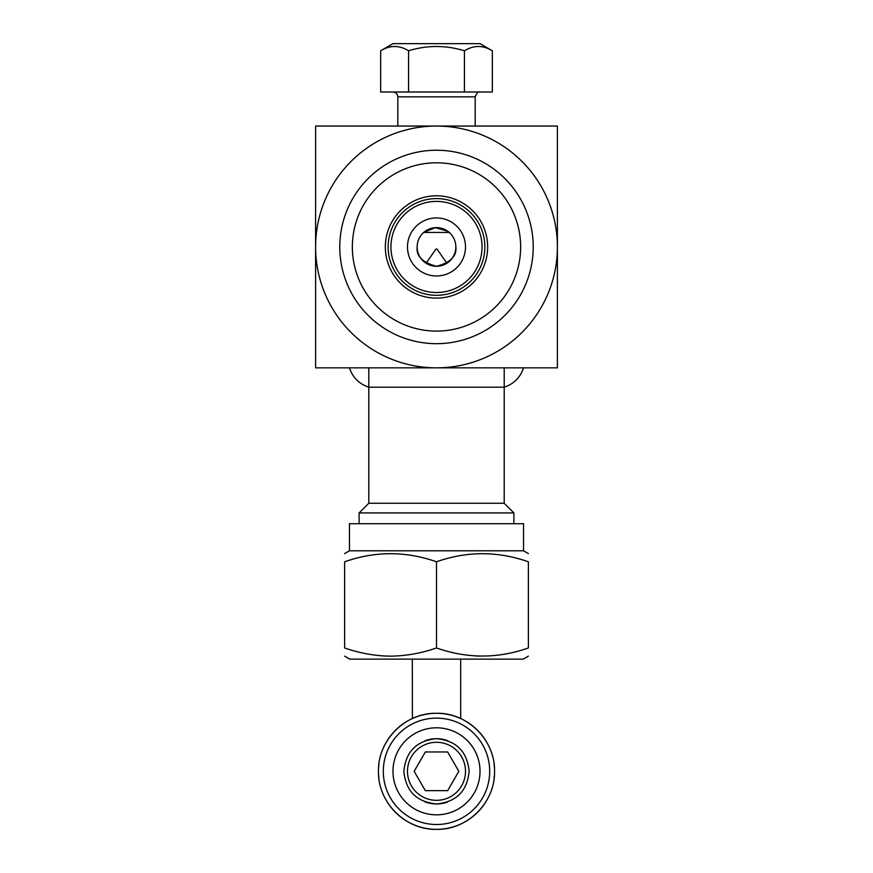 <?xml version="1.0" encoding="UTF-8"?>
<svg xmlns="http://www.w3.org/2000/svg" width="873" height="873" viewBox="0 0 873 873"><rect width="100%" height="100%" fill="white"/><g stroke="black" fill="none" stroke-linecap="round" stroke-linejoin="round"><path stroke-width="1.31" d="M436.5 126.05L315.6 126.05L315.6 367.849L557.4 367.849L557.4 126.05L436.5 126.05A120.9 120.9 0 0 1 557.4 246.95A120.9 120.9 0 0 1 436.5 367.849A120.9 120.9 0 0 1 315.6 246.95A120.9 120.9 0 0 1 436.5 126.05M455.848 246.95C456.939 256.095 450.501 262.544 436.5 266.298C422.499 262.544 416.061 256.095 417.152 246.95A19.348 19.348 0 0 0 446.168 263.701A19.348 19.348 0 0 0 446.168 230.199A19.348 19.348 0 0 0 417.152 246.95M447.74 231.214L435.3 227.646L423.7 232.447L449.3 232.447M533.217 246.95A96.717 96.717 0 0 1 436.5 343.678A96.717 96.717 0 0 1 339.783 246.95A96.717 96.717 0 0 1 436.5 150.232A96.717 96.717 0 0 1 533.217 246.95M520.646 246.95A84.146 84.146 0 0 0 394.421 174.076A84.146 84.146 0 0 0 394.421 319.824A84.146 84.146 0 0 0 520.646 246.95M407.484 246.95A29.016 29.016 0 0 0 451.003 272.081A29.016 29.016 0 0 0 451.003 221.829A29.016 29.016 0 0 0 407.484 246.95M436.5 298.108A51.158 51.158 0 0 1 392.195 221.382A51.158 51.158 0 0 1 480.805 221.382A51.158 51.158 0 0 1 436.5 298.108M436.5 198.597A48.364 48.364 0 0 1 484.864 246.95A48.364 48.364 0 0 1 436.5 295.314A48.364 48.364 0 0 1 388.136 246.95A48.364 48.364 0 0 1 436.5 198.597M436.5 201.39A45.571 45.571 0 0 1 475.96 269.735A45.571 45.571 0 0 1 397.04 269.735A45.571 45.571 0 0 1 436.5 201.39M368.799 367.849L368.799 503.263L504.201 503.263L504.201 367.849M368.799 503.263L359.119 512.931L513.881 512.931L504.201 503.263M523.549 367.849C520.319 377.529 513.87 383.967 504.201 387.197L368.799 387.197C359.13 383.967 352.681 377.529 349.451 367.849M460.682 659.126L460.682 718.566L459.482 718.032M426.068 263.242L436.02 249.023L436.98 249.023L446.932 263.242M447.325 740.522L446.66 740.293M442.491 739.224L441.585 739.071M441.203 739.016L439.785 738.842M439.119 738.776L438.333 738.722M427.323 739.988L425.358 740.631M424.889 740.806L426.122 740.369M426.471 740.249L427.552 739.922M428.054 739.78L431.229 739.104M431.677 739.038L433.03 738.864M433.401 738.82L436.227 738.678M436.653 738.678L438.202 738.722M438.966 738.765L440.658 738.94M441.978 739.136L444.826 739.758M445.012 739.802L446.714 740.315M447.325 802.112L446.529 802.385M444.128 803.062L443.288 803.247M442.873 803.335L441.585 803.564M441.192 803.618L439.195 803.847M439.119 803.858L436.402 803.957M435.496 803.946L434.601 803.902M434.296 803.891L427.999 802.833M427.617 802.734L425.358 802.003M424.889 801.829L426.122 802.265M429.112 803.116L429.658 803.236M430.193 803.346L431.229 803.531M431.677 803.607L433.03 803.771M433.51 803.826L434.765 803.913M435.332 803.935L436.227 803.957M436.631 803.957L437.493 803.946M437.94 803.924L438.53 803.902M442.524 803.4L443.233 803.258M443.691 803.16L444.826 802.887M445.099 802.811L446.681 802.331M457.725 717.311L456.426 716.809M415.821 717.093L412.438 718.512M412.394 718.523L412.318 659.126M392.981 771.317A43.519 43.519 0 0 0 458.26 809.009A43.519 43.519 0 0 0 458.26 733.626A43.519 43.519 0 0 0 392.981 771.317M403.861 771.317C405.792 791.145 416.672 802.025 436.511 803.957C456.328 802.025 467.208 791.145 469.139 771.317C467.208 751.489 456.328 740.61 436.489 738.678C416.672 740.61 405.792 751.489 403.861 771.317M489.698 771.317A53.198 53.198 0 0 0 409.906 725.245A53.198 53.198 0 0 0 409.906 817.39A53.198 53.198 0 0 0 489.698 771.317M494.533 771.317C495.329 802.331 467.502 830.158 436.489 829.35C405.476 830.147 377.671 802.32 378.467 771.317C377.671 740.304 405.498 712.477 436.511 713.285C467.524 712.499 495.329 740.315 494.533 771.317M494.424 767.705A58.033 58.033 0 0 0 494.074 764.071M485.137 739.66A58.033 58.033 0 0 0 387.863 739.66M378.926 764.039A58.033 58.033 0 0 0 378.587 767.673M378.576 774.929A58.033 58.033 0 0 0 378.926 778.563M387.863 802.974A58.033 58.033 0 0 0 485.137 802.974M494.074 778.596A58.033 58.033 0 0 0 494.413 774.962M465.516 771.317A29.016 29.016 0 0 1 421.997 796.449A29.016 29.016 0 0 1 421.997 746.186A29.016 29.016 0 0 1 465.516 771.317M425.337 751.969L414.162 771.317L425.337 790.665L447.663 790.665L458.838 771.317L447.663 751.969L425.337 751.969M392.981 523.713L523.549 523.713L523.549 550.798L349.451 550.798L349.451 523.713L392.981 523.713M528.383 561.797L528.383 647.952C528.383 658.733 528.383 658.733 528.383 647.952C497.839 658.733 467.208 658.733 436.5 647.952C421.626 653.179 406.305 655.918 390.558 656.158C375.008 655.961 359.687 653.222 344.617 647.952L344.617 561.797C344.617 551.016 344.617 551.016 344.617 561.797C375.248 551.016 405.869 551.016 436.5 561.797C467.055 551.016 497.675 551.016 528.383 561.797C528.383 551.016 528.383 551.016 528.383 561.797L526.419 561.143M518.824 558.862L517.984 558.633M352.157 559.44L350.575 559.909M528.383 656.158L523.254 659.126L349.746 659.126L344.617 656.158M344.617 647.952C344.617 658.733 344.617 658.733 344.617 647.952M379.951 655.688L381.512 655.819M382.941 655.918L387.154 656.114M475.621 655.961L479.212 656.114M436.5 561.797L436.5 647.952M408.269 50.59L408.575 50.765C399.299 45.09 389.991 45.09 380.661 50.765L392.981 43.65L480.019 43.65L492.339 50.765C483.053 45.09 473.755 45.09 464.425 50.765C445.754 45.09 427.137 45.09 408.575 50.765L410.299 50.274M492.339 50.765L492.339 92.014L464.425 92.014L464.436 50.754L463.759 50.569M466.302 49.728L466.891 49.434M468.244 48.79L469.205 48.386M473.395 47.033L474.006 46.891M412.994 49.565L413.813 49.357M458.216 49.128L461.293 49.903M382.265 49.881L383.171 49.412M384.48 48.801L385.44 48.386M392.981 92.014C395.916 92.298 397.521 93.913 397.815 96.848L397.815 126.05M464.425 92.014L408.575 92.014L408.575 50.765M408.575 92.014L380.661 92.014L380.661 50.765M475.185 126.05L475.185 96.848L397.815 96.848M513.881 523.713L513.881 512.931M359.119 523.713L359.119 512.931M349.451 550.798L344.617 553.591M523.549 550.798L528.383 553.591M475.185 96.848C476.734 92.92 478.339 91.316 480.019 92.014"/></g></svg>
